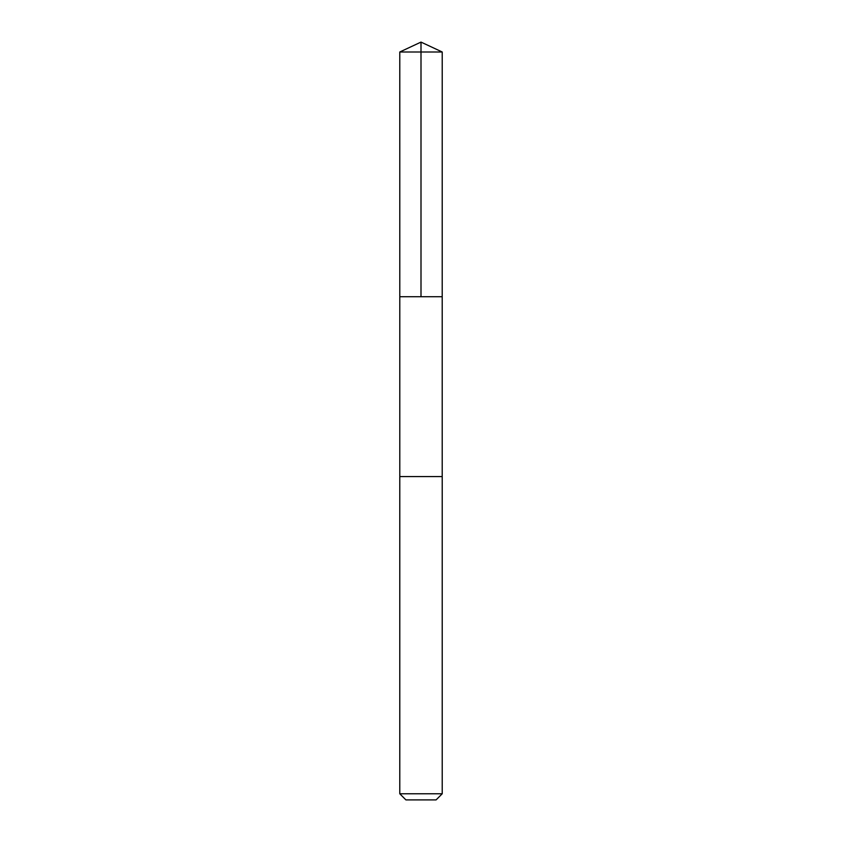 <?xml version="1.0" encoding="UTF-8"?>
<svg xmlns="http://www.w3.org/2000/svg" width="842" height="842" viewBox="0 0 842 842"><rect width="100%" height="100%" fill="white"/><g stroke="black" fill="none" stroke-linecap="round" stroke-linejoin="round"><path stroke-width="1.26" d="M399.792 296.721L442.208 296.721L442.218 51.993L399.782 51.993L399.792 296.721L442.208 296.721L442.208 476.572L399.792 476.572L399.792 296.721M406.065 476.572L399.782 476.572L399.782 793.774L442.218 793.774L442.218 476.572L406.065 476.572M442.218 793.774L436.093 799.9L405.907 799.9L399.782 793.774M421 296.721L421 42.1L399.782 51.993M421 42.1L442.218 51.993"/></g></svg>
